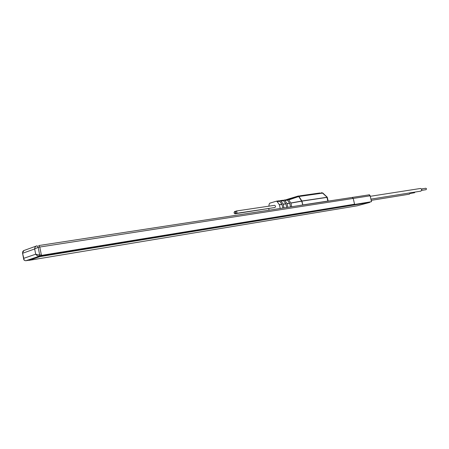 <?xml version="1.0" encoding="UTF-8"?>
<svg xmlns="http://www.w3.org/2000/svg" width="449" height="449" viewBox="0 0 449 449"><rect width="100%" height="100%" fill="white"/><g stroke="black" fill="none" stroke-linecap="round" stroke-linejoin="round"><path stroke-width="0.67" d="M41.347 254.864L41.117 255.874L39.484 256.138C37.924 256.227 36.661 255.582 35.707 254.201L39.714 255.133L41.347 254.864L39.793 247.034L41.454 255.386L354.558 204.216L353.318 204.811L40.393 256.115L41.454 255.386M38.794 245.564L352.139 197.453L353.234 198.419L354.558 204.216M28.753 260.134L27.355 260.521M352.111 197.453L353.234 198.419L39.793 247.034L38.704 245.569M421.611 188.922L425.837 188.26L426.528 188.816L426.05 189.686L421.841 190.354M370.296 196.297L420.606 188.457L421.88 189.495L420.994 191.111L370.947 199.12M414.988 192.071L414.506 192.744L410.251 193.429M371.228 200.355L409.432 194.176L410.324 192.817M39.905 256.278L39.978 256.626L28.803 260.392L28.736 260.055M369.78 202.112L369.847 202.398L39.978 256.626M369.847 202.398L357.011 205.833L28.803 260.392M354.609 204.458L371.536 201.691L354.609 204.458L353.234 198.419L370.128 195.803L369.039 194.855L352.212 197.442M371.48 201.696L370.184 195.798C369.583 194.86 369.201 194.546 369.039 194.855L38.726 245.569L39.793 247.034L38.154 247.292L34.668 248.971C34.691 247.534 35.331 246.523 36.599 245.94L37.093 245.816L38.154 247.292L39.714 255.133L39.484 256.138L25.941 260.717C24.532 260.572 23.803 260.106 23.746 259.331L23.814 258.304C23.819 259.971 24.538 260.774 25.975 260.712L41.117 255.874M36.599 245.94L37.16 245.816M23.96 250.508L22.484 252.916L23.814 258.304L35.707 254.201L34.668 248.971L22.809 253.202C22.433 251.94 22.815 251.042 23.96 250.508L36.537 245.962M327.304 197.397L322.601 193.121L300.92 196.219L300.555 195.725L299.399 196.005M300.92 196.219L298.944 196.499L297.906 196.118L286.142 199.777M319.514 193.036L320.199 193.042M234.002 212.871L234.906 213.797L235.512 212.63L236.382 213.348C237.252 212.456 237.145 211.687 236.056 211.041L235.444 212.214L234.58 211.496L234.002 212.871M234.906 213.797L273.851 207.679M327.063 197.375L301.958 201.13L302.806 204.929L327.832 201.068L326.951 197.268L327.248 197.201L322.82 193.031L321.675 192.733M327.905 201.169L328.168 201.045L327.837 201.068M302.806 204.929L301.694 201.174L290.946 203.105L291.693 206.731M299.477 205.535L302.542 204.974M313.643 193.867L313.307 193.912M314.081 193.805L313.744 193.85M314.513 193.744L314.177 193.788M314.945 193.682L314.614 193.727M315.378 193.62L315.052 193.665M315.81 193.558L315.49 193.603M316.242 193.497L315.922 193.541M316.668 193.435L316.36 193.48M317.101 193.373L316.792 193.418M317.533 193.311L317.224 193.356M313.211 193.929L312.869 193.979M317.959 193.255L317.656 193.294M298.804 195.983L300.19 196.325M282.848 208.089L281.994 204.447L279.418 204.828L280.227 208.493M279.418 204.828L277.196 201.623L276.371 201.186L269.821 203.161L269.192 204.048L268.861 206.17M268.732 208.673L269.069 210.205M236.382 213.348L274.911 207.522C275.793 206.658 275.686 205.923 274.603 205.322L236.056 211.041M279.312 200.894L282.775 200.265L283.6 200.703L281.035 201.073L283.162 204.138L285.811 203.745L283.6 200.703M283.184 200.338L286.608 199.71L287.439 200.147L284.902 200.512L287.023 203.565L289.65 203.173L287.439 200.147M290.554 206.905L289.706 203.296L287.074 203.689L287.837 207.326M286.72 207.494L285.867 203.868L283.212 204.261L283.976 207.915M279.368 204.705L281.938 204.323L279.727 201.259L277.196 201.623M288.718 199.934L290.896 202.982L301.661 201.045L298.714 196.539L288.718 199.934L287.809 199.547L287.023 199.783M284.172 200.069L286.608 199.71M281.035 201.073L280.221 200.63M276.461 201.18L278.896 200.821L279.727 201.259M284.902 200.512L284.088 200.074M280.311 200.624L282.775 200.265M354.424 204.508L41.359 255.79M371.536 201.691L370.133 195.82M27.552 260.454L25.913 260.717M288.151 199.064L298.069 196.084L298.944 196.499L301.908 201.006L326.951 197.268M287.809 199.547L297.883 196.129L298.703 196.539L298.069 196.084L298.922 195.96M288.028 199.103L286.136 199.783M23.685 259.017L22.501 253.017M327.248 197.201L328.168 201.045M322.82 193.031L321.153 192.801M300.555 195.725L319.649 193.014M276.371 201.186L278.896 200.821M234.58 211.496L235.624 211.339"/></g></svg>

